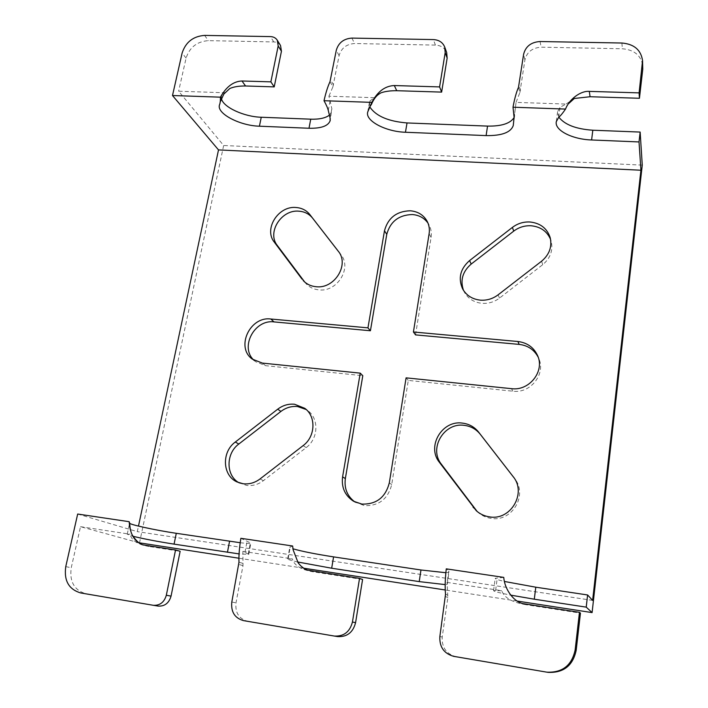 <?xml version="1.0" encoding="UTF-8"?>
<svg xmlns="http://www.w3.org/2000/svg" width="708" height="708" viewBox="0 0 708 708"><rect width="100%" height="100%" fill="white"/><g stroke="black" fill="none" stroke-linecap="round" stroke-linejoin="round"><path stroke-width="0.53" stroke-dasharray="3.54 2.66" d="M370.08 107.35L369.399 102.563L370.08 100.837L374.479 97.704L328.91 96.2L331.848 108.669L330.238 120.148M329.406 115.138L331.857 111.537M221.418 98.624L221.427 95.792L224.631 92.748L178.62 91.217L223.648 145.494L139.494 542.921M642.262 165.114L223.648 145.494M558.833 117.147L557.594 111.775L560.028 107.28L566.064 104.049L516.035 102.395L513.318 125.112M514.07 117.572L514.663 115.785M370.08 100.837L368.372 110.377M138.963 542.77L80.508 526.681L71.251 567.736C69.34 581.657 74.322 590.366 86.199 593.853L80.792 592.968M280.536 45.542C279.041 43.259 276.784 42.055 273.766 41.931L208.373 40.648C197.036 41.498 189.602 47.321 186.08 58.127L178.62 91.217M77.676 514.035L137.299 531.628L138.476 526.106M144.228 545.151L149.061 546.479L180.142 551.284M149.061 546.479C137.848 544.602 131.511 540.514 130.068 534.213L127.245 534.221L132.9 536.248M80.508 526.681L130.068 534.213M158.167 606.083L86.199 593.853M592.623 600.402L137.299 531.628M503.769 577.401L495.202 578.312C495.166 578.958 498.273 580.011 504.521 581.48M445.872 572.728L448.987 572.241L448.801 570.922L446.279 568.851M292.643 546.001L289.776 547.222L292.97 548.806M240.216 542.726C246.791 543.479 250.349 543.602 250.871 543.107L240.87 538.301M127.245 534.221L129.644 523.07M334.185 636.032L247.579 621.279C238.897 618.792 235.038 612.65 235.994 602.853L243.003 565.639L242.871 551.364L248.756 554.382L239.074 553.904M242.871 551.364L292.369 558.886L287.687 558.878C287.563 559.409 290.864 560.435 297.59 561.966M548.24 672.37L455.987 656.697C446.288 653.98 441.695 647.422 442.208 637.023L447.863 597.534L447.111 582.852L447.261 584.312L445.182 584.604M446.916 582.383L501.839 590.729L493.556 590.596C493.812 591.419 499.521 592.923 510.68 595.127M517.079 601.048L445.235 589.985M303.679 568.197L238.915 558.223M243.065 563.409L238.985 562.214M310.007 570.745L313.485 571.878L362.584 579.471M313.485 571.878C301.219 569.816 294.183 565.48 292.369 558.886M243.003 565.639L238.923 564.462M288.138 558.7L290.236 547.01M447.801 595.171L445.536 594.224M524.336 603.835L525.84 604.694L580.445 613.128M525.84 604.694C512.132 602.366 504.131 597.711 501.839 590.729M447.863 597.534L445.598 596.614M495.635 590.268L497.29 577.87M254.013 360.301L255.606 361.7L265.615 365.682L362.797 375.709M415.543 334.893L431.075 237.339C431.738 232.897 431.075 228.764 429.092 224.94L428.013 223.153M354.858 501.954L364.443 505.636C378.851 506.078 387.94 499.069 391.71 484.608L408.295 380.408L512.857 391.197C530.478 393.71 546.01 374.054 538.797 358.514L538.168 357.142M463.51 290.395L464.306 292.068C468.077 298.679 473.979 302.44 482.006 303.334C488.431 303.767 494.272 302.015 499.521 298.095L542.709 264.695C550.417 258.172 553.249 250.349 551.187 241.224L550.585 239.41M304.697 281.996L306.077 283.704C309.467 287.324 313.759 289.386 318.963 289.882C337.247 292.262 352.274 267.863 340.858 254.57L338.69 251.782M477.165 511.486L478.024 512.291C481.794 515.636 486.184 517.663 491.202 518.38C512.238 522.221 528.212 494.653 514.539 478.449L513.636 477.28M238.906 482.723L246.596 485.423C252.623 486.13 258.234 484.538 263.42 480.661L306.175 447.606C318.458 438.659 319.184 418.64 307.732 410.578L306.201 409.516M408.295 380.408L406.091 377.851M229.826 88.5L224.631 92.748M219.453 104.97L221.427 95.792M330.008 81.712L332.902 86.819L328.91 96.2M332.902 86.819L339.105 55.613C341.309 48.135 346.469 44.1 354.593 43.515L435.42 45.1C440.995 45.418 444.748 47.896 446.668 52.516M381.178 92.766L374.479 97.704M333.556 85.084L330.663 79.969M518.504 87.261L519.884 92.553L516.035 102.395M519.884 92.553L524.929 59.844C526.92 52.003 532.345 47.781 541.204 47.179L622.367 48.772C634.465 49.817 641.298 55.658 642.855 66.295M574.33 98.474L566.064 104.049M520.504 90.739L519.123 85.429M558.692 117.298L560.028 107.28M186.08 58.127L182.124 53.02M65.764 566.621L71.251 567.736M248.243 553.904L250.375 542.567M244.977 552.355L247.145 540.85M231.808 602.021L235.994 602.853M247.579 621.279L243.481 620.615M447.261 584.242L448.987 572.241M448.801 570.922L447.049 583.109M439.863 636.483L442.208 637.023M455.987 656.697L453.766 656.36M546.169 672.06L547.496 672.255M262.358 363.098L265.615 365.682M512.857 391.197L511.477 388.665M389.311 482.874L391.71 484.608M431.075 237.339L429.119 233.729M542.709 264.695L541.611 261.19M498.069 294.855L499.521 298.095M304.971 282.359L304.405 281.731M338.282 251.225L340.814 254.517M513.3 476.82L514.415 478.281M260.048 478.935L263.42 480.661M306.175 447.606L303.139 445.606M330.096 117.979L331.848 108.669M328.282 110.501L330.052 101.085M339.105 55.613L336.282 50.286M435.42 45.1L433.358 39.577M351.894 38.09L354.593 43.515M273.766 41.931L270.465 36.604M204.594 35.4L208.373 40.648M513.327 125.059L514.725 115.298M514.096 117.333L515.513 107.457M524.929 59.844L523.601 54.304M540.027 41.524L541.204 47.179M621.889 43.02L622.367 48.772M369.399 102.563L367.691 112.076M128.591 527.947L129.706 523.442M143.724 545.072L142.795 544.85M248.756 554.382L250.871 543.107M292.643 546.125L293.147 549.912M300.599 565.701L298.139 562.771M287.687 558.878L289.776 547.222M447.261 584.312L448.978 572.321M493.556 590.596L495.202 578.312M252.278 359.098L255.606 361.7M537.638 355.708L538.797 358.514M353.504 501.22L356.186 502.795M427.128 221.241L429.092 224.94M550.16 237.534L551.187 241.224M462.581 288.811L464.306 292.068M338.229 251.154L340.858 254.57M303.174 280.51L306.077 283.704M513.141 476.617L514.539 478.449M476.307 510.751L478.024 512.291M237.1 481.971L240.649 483.661M304.75 408.304L307.732 410.578M220.188 102.023L220.321 100.943M371.249 104.793L370.771 105.97M568.365 103.855L565.524 109.076M557.594 111.775L556.267 121.714"/><path stroke-width="1.06" d="M640.147 132.069L639.023 141.945L640.926 170.23L592.623 600.402L587.605 594.968L586.224 607.137L592.092 612.597L642.262 165.114L640.147 132.069L592.817 130.219C576.029 129.077 564.701 124.714 558.833 117.147M514.07 117.572C510.291 123.502 501.441 126.343 487.538 126.095L407.029 122.944C388.586 121.431 376.267 116.236 370.08 107.35M371.249 104.793C373.789 98.642 377.099 94.633 381.178 92.766C385.249 91.341 390.435 90.659 396.728 90.704L394.329 85.553L439.597 86.907L445.182 52.622L444.704 47.029C442.757 42.374 438.978 39.887 433.358 39.577L351.894 38.09C343.707 38.692 338.504 42.754 336.282 50.286L330.008 81.712C327.777 86.482 325.786 92.819 324.016 100.722C326.317 104.89 327.733 108.147 328.282 110.501L330.096 117.979L330.114 120.802C328.096 126.033 321.06 128.52 308.998 128.254L259.42 126.201L261.252 117.245L310.741 119.174C319.29 119.44 325.512 118.094 329.406 115.138M261.252 117.245C244.092 116.82 223.047 107.173 221.418 98.624M568.365 103.855L574.33 98.474L590.074 96.73L639.439 98.27L639.103 92.872L642.554 60.649C640.988 49.932 634.094 44.055 621.889 43.02L540.027 41.524C531.08 42.144 525.61 46.401 523.601 54.304L518.504 87.261C516.336 92.261 514.504 98.916 513.008 107.209L514.096 117.333L513.256 125.537C510.795 132.467 501.742 135.821 486.113 135.6L405.454 132.254C385.913 131.741 365.062 120.891 367.691 112.076L371.833 102.368L324.016 100.722M640.926 170.23L218.507 149.91L172.495 95.527L220.445 97.173C220.462 101.067 220.126 103.669 219.453 104.97C216.506 113.607 239.977 125.758 259.42 126.201M513.008 107.209L565.524 109.076C562.736 113.165 560.462 115.9 558.692 117.298L556.267 121.714C554.47 130.361 572.391 139.387 591.605 139.972L592.817 130.219M639.023 141.945L591.605 139.972M238.915 558.223L138.963 542.77M172.495 95.527L182.124 53.02C185.691 42.144 193.178 36.267 204.594 35.4L270.465 36.604C273.509 36.727 275.775 37.931 277.279 40.223L280.536 45.542L281.439 51.242L274.217 86.88L270.872 81.854L278.182 45.958L277.279 40.223M138.476 526.106L218.507 149.91M175.549 549.992L166.327 595.242C164.238 602.278 159.928 605.632 153.388 605.305L80.792 592.968C68.818 589.445 63.808 580.666 65.764 566.621L77.676 514.035L129.183 521.699C129.998 534.142 134.538 541.859 142.795 544.85L175.549 549.992L180.142 551.284L171.053 596.127C168.991 603.101 164.716 606.42 158.229 606.092L153.45 605.313M129.183 521.699L129.644 523.07C128.201 524.309 155.503 530.248 176.283 533.301L240.216 542.726M587.605 594.968L535.788 587.197L504.521 581.48M546.921 672.175L453.766 656.36C443.978 653.608 439.341 646.988 439.863 636.483L445.536 594.224C444.863 587.534 445.111 579.073 446.279 568.851L503.769 577.401C504.715 590.322 515.008 603.128 524.318 603.827L579.463 612.332L580.445 613.128L576.179 650.316C572.922 665.626 563.612 672.981 548.24 672.37L546.921 672.175C562.444 672.795 571.86 665.37 575.153 649.9L579.463 612.332M292.97 548.806C302.13 551.417 315.671 554.107 333.592 556.886L420.968 569.984L445.872 572.728M355.584 622.668L352.442 622.005C349.876 631.863 343.849 636.545 334.353 636.058L243.481 620.615C234.729 618.102 230.835 611.907 231.808 602.021L238.985 562.214C238.693 555.966 239.322 548.001 240.87 538.301L292.643 546.001L293.147 549.904L298.139 562.771C301.015 566.621 304.13 569.073 307.502 570.135L359.54 578.392L362.584 579.471L355.584 622.668C353.053 632.43 347.079 637.076 337.663 636.589L337.504 636.563M132.9 536.248C143.883 538.921 157.61 541.549 174.071 544.133L176.283 533.301M239.074 553.904L174.071 544.133M297.59 561.966L331.671 568.223L333.592 556.886M445.182 584.604L419.224 581.613L331.671 568.223M510.68 595.127L534.292 599.198L535.788 587.197M586.224 607.137L534.292 599.198M592.092 612.597L517.079 601.048M445.235 589.985L303.679 568.197M352.442 622.005L359.54 578.392M428.013 223.153C424.278 217.958 419.039 215.082 412.295 214.533C398.763 214.975 390.25 221.586 386.763 234.366L370.417 330.751L274.014 321.91C254.438 319.131 239.552 347.424 254.013 360.301M538.168 357.142C534.159 349.69 527.841 345.442 519.194 344.398L415.543 334.893L413.419 331.99L517.884 341.504C527.221 342.672 533.805 347.407 537.638 355.708C544.912 371.373 529.239 391.188 511.477 388.665L406.091 377.851L389.311 482.874C385.497 497.45 376.337 504.521 361.815 504.078L353.504 501.22C344.92 495.547 341.283 487.414 342.592 476.829L360.239 373.143L262.358 363.098L252.278 359.098C235.437 347.23 250.057 316.051 270.854 319.016L367.956 327.848L384.479 230.764C388.002 217.896 396.577 211.232 410.215 210.78C417.879 211.444 423.517 214.931 427.128 221.241C429.128 225.091 429.791 229.25 429.119 233.729L413.419 331.99M360.239 373.143L362.797 375.709L345.345 478.599C344.079 488.405 347.247 496.193 354.858 501.954M550.585 239.41C547.027 231.251 540.531 226.702 531.106 225.763C524.681 225.463 518.884 227.25 513.716 231.127L471.218 264.049C462.607 271.518 460.041 280.297 463.51 290.395M338.69 251.782L312.626 218.188C309.219 213.966 304.661 211.63 298.962 211.188C281.333 209.276 266.633 232.596 277.394 245.596L304.697 281.996M513.636 477.28L480.272 434.278C476.165 429.172 470.838 426.198 464.298 425.358C444.075 422.145 428.455 448.465 441.394 464.244L477.165 511.486M306.201 409.516L297.617 406.551C291.581 405.976 286.005 407.604 280.899 411.436L238.817 444.031C225.817 453.421 225.719 475.395 238.906 482.723M541.611 261.19L498.069 294.855C492.777 298.82 486.892 300.581 480.413 300.157C472.325 299.254 466.377 295.475 462.581 288.811C457.97 278.2 460.297 268.783 469.554 260.588L512.406 227.401C517.61 223.489 523.451 221.684 529.929 221.985C540.275 223.091 547.019 228.277 550.16 237.534C552.231 246.72 549.381 254.606 541.611 261.19M302.059 279.156L274.323 242.171C263.491 229.082 278.315 205.603 296.068 207.506C301.812 207.948 306.396 210.294 309.821 214.542L338.229 251.154C349.717 264.518 334.565 289.103 316.149 286.722C310.901 286.227 306.582 284.156 303.174 280.51L304.405 281.731M513.017 476.449L513.141 476.617C526.929 492.954 510.804 520.752 489.6 516.884C484.538 516.159 480.113 514.114 476.307 510.751L439.403 462.324C426.366 446.421 442.128 419.897 462.51 423.119C469.103 423.959 474.475 426.951 478.608 432.101L513.3 476.82M277.713 409.189C282.855 405.321 288.466 403.675 294.555 404.25L304.75 408.304C316.272 416.419 315.52 436.588 303.139 445.606L260.048 478.935C254.818 482.856 249.163 484.449 243.083 483.741L237.1 481.971C222.347 475.652 221.445 451.969 235.295 442.04L277.713 409.189L280.899 411.436M370.417 330.751L367.956 327.848M274.217 86.88L245.543 85.987C239.003 85.933 233.764 86.774 229.826 88.5L223.834 94.076L220.188 102.023M220.445 97.173C226.259 86.739 233.436 81.349 241.986 80.995L270.872 81.854M245.543 85.987L241.986 80.995M396.728 90.704L441.633 92.102L447.155 58.074L446.668 52.516L444.704 47.029M394.329 85.553C385.125 85.898 377.63 91.509 371.833 102.368M439.597 86.907L441.633 92.102M642.554 60.649L642.767 69.234L639.439 98.27M639.103 92.872L589.304 91.385C581.1 90.58 569.382 98.801 565.559 109.014M590.074 96.73L589.304 91.385M405.454 132.254L407.029 122.944M487.538 126.095L486.113 135.6M171.053 596.127L166.327 595.242M229.56 541.293L227.436 552.293M420.968 569.984L419.224 581.613M576.179 650.316L575.153 649.9M274.014 321.91L270.854 319.016M517.884 341.504L519.194 344.398M345.345 478.599L342.592 476.829M384.479 230.764L386.763 234.366M512.406 227.401L513.716 231.127M471.218 264.049L469.554 260.588M274.323 242.171L277.394 245.596M312.626 218.188L309.821 214.542M480.272 434.278L478.608 432.101M439.403 462.324L441.394 464.244M474.785 508.76L473.05 507.185M238.817 444.031L235.295 442.04M310.741 119.174L308.998 128.254M445.182 52.622L447.155 58.074M278.182 45.958L281.439 51.242M642.466 63.605L642.767 69.234M129.706 523.442C129.75 522.15 129.493 529.407 132.228 534.982C136.148 541.036 139.98 544.399 143.724 545.072M334.353 636.058L337.663 636.589M307.555 570.152C305.635 569.577 303.316 568.099 300.599 565.701M153.388 605.305L158.229 606.092M330.238 120.148L330.114 120.802"/></g></svg>
